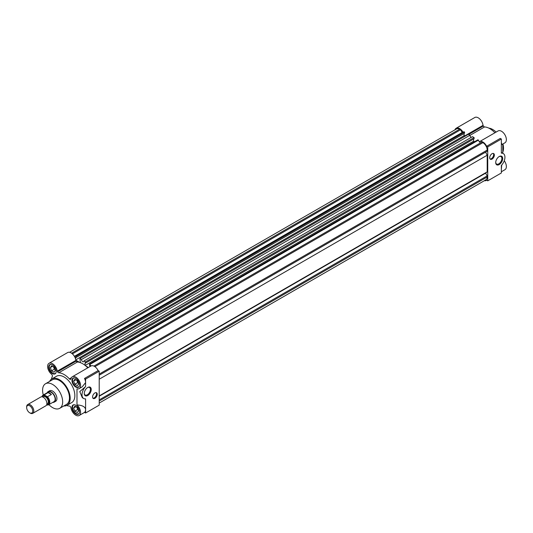<?xml version="1.0" encoding="UTF-8"?>
<svg xmlns="http://www.w3.org/2000/svg" width="533" height="533" viewBox="0 0 533 533"><rect width="100%" height="100%" fill="white"/><g stroke="black" fill="none" stroke-linecap="round" stroke-linejoin="round"><path stroke-width="0.8" d="M47.184 392.734A6.083 3.511 60 0 1 48.15 391.595L49.582 390.769A6.083 3.511 60 0 1 52.62 391.069A6.083 3.511 60 0 1 56.598 396.432A6.083 3.511 60 0 1 55.665 401.302L54.233 402.129A6.083 3.511 60 0 1 52.76 402.395M59.716 408.325L66.532 404.394A14.191 8.195 -120 0 0 68.704 393.021A14.191 8.195 -120 0 0 59.43 380.515A14.191 8.195 -120 0 0 52.334 379.816L45.525 383.747A14.191 8.195 60 0 1 52.62 384.446A14.191 8.195 60 0 1 61.895 396.952A14.191 8.195 60 0 1 59.716 408.325A14.191 8.195 60 0 1 52.62 407.625A14.191 8.195 60 0 1 48.883 404.634M67.038 405.273L71.695 402.582A15.204 8.781 -120 0 0 74.027 390.396A15.204 8.781 -120 0 0 64.093 376.998A15.204 8.781 -120 0 0 56.491 376.245L51.828 378.936A15.204 8.781 60 0 1 59.43 379.689A15.204 8.781 60 0 1 69.363 393.087A15.204 8.781 60 0 1 67.038 405.273A15.204 8.781 60 0 1 63.8 405.973M72.321 376.764A6.842 3.951 60 0 1 79.164 380.715A6.842 3.951 60 0 1 79.164 388.617L82.195 386.865L85.593 382.587A6.842 3.951 -120 0 0 84.514 378.443L98.139 370.582A6.842 3.951 60 0 0 90.956 366.004L72.321 376.764A6.842 3.951 60 0 0 70.956 379.103L70.596 379.336A1.519 0.879 60 0 1 69.836 379.256A1.519 0.879 60 0 1 69.397 378.896L71.382 377.75M76.226 361.061A1.519 0.879 -120 0 0 76.985 361.867A1.519 0.879 -120 0 0 77.425 362.007L58.79 372.774A1.519 0.879 60 0 1 58.344 372.627A1.519 0.879 60 0 1 57.584 371.821L76.226 361.061L75.886 360.481L57.251 371.241L57.584 371.821M98.139 370.582L99.218 371.208L99.218 405.14L85.593 413.002L84.514 412.382A6.842 3.951 -120 0 0 85.593 409.484C85.227 406.799 82.362 405.28 76.992 404.92A6.842 3.951 60 0 1 79.164 415.513A6.842 3.951 60 0 1 75.739 415.174A6.842 3.951 60 0 1 70.956 407.645L70.596 407.005A1.519 0.879 60 0 0 69.397 406.059A18.249 10.533 60 0 1 66.625 405.486M87.745 387.458L87.745 387.458A4.93 2.845 120 0 0 84.261 393.494A4.93 2.845 120 0 0 87.745 395.513A4.93 2.845 120 0 0 91.236 389.47A4.93 2.845 120 0 0 87.745 387.458L87.745 387.458M84.267 393.247A4.344 2.505 120 0 0 85.16 395.006A4.344 2.505 120 0 0 87.332 394.786A4.344 2.505 120 0 0 90.164 390.962A4.344 2.505 120 0 0 89.504 387.484A4.344 2.505 120 0 0 87.532 387.591M92.949 398.198A3.298 1.905 120 0 0 94.201 397.898A3.298 1.905 120 0 0 96.24 395.326A3.298 1.905 120 0 0 96.167 392.628M94.914 392.934A3.298 1.905 120 0 0 92.762 395.832A3.298 1.905 120 0 0 93.268 398.477A3.298 1.905 120 0 0 94.914 398.311A3.298 1.905 120 0 0 97.066 395.406A3.298 1.905 120 0 0 96.56 392.768A3.298 1.905 120 0 0 94.914 392.934M52.441 364.892A5.323 3.071 -120 0 0 49.782 364.632A5.323 3.071 -120 0 0 48.969 368.896A5.323 3.071 -120 0 0 52.441 373.586A5.323 3.071 -120 0 0 55.106 373.846A5.323 3.071 -120 0 0 55.918 369.582A5.323 3.071 -120 0 0 52.441 364.892M75.739 405.247A5.323 3.071 -120 0 0 73.081 404.98A5.323 3.071 -120 0 0 72.261 409.244A5.323 3.071 -120 0 0 75.739 413.934A5.323 3.071 -120 0 0 78.404 414.201A5.323 3.071 -120 0 0 79.217 409.937A5.323 3.071 -120 0 0 75.739 405.247M75.739 378.343A5.323 3.071 -120 0 0 73.081 378.077A5.323 3.071 -120 0 0 72.261 382.348A5.323 3.071 -120 0 0 75.739 387.031A5.323 3.071 -120 0 0 78.404 387.298A5.323 3.071 -120 0 0 79.217 383.034A5.323 3.071 -120 0 0 75.739 378.343M55.965 372.807A5.07 2.925 60 0 1 55.339 373.42A5.07 2.925 60 0 1 52.8 373.173A5.07 2.925 60 0 1 49.489 368.703A5.07 2.925 60 0 1 50.269 364.645A5.07 2.925 60 0 1 51.115 364.405M79.264 413.155A5.07 2.925 60 0 1 78.631 413.775A5.07 2.925 60 0 1 76.099 413.521A5.07 2.925 60 0 1 72.788 409.058A5.07 2.925 60 0 1 73.567 404.993A5.07 2.925 60 0 1 74.413 404.76M79.264 386.252A5.07 2.925 60 0 1 78.631 386.871A5.07 2.925 60 0 1 76.099 386.618A5.07 2.925 60 0 1 72.788 382.154A5.07 2.925 60 0 1 73.567 378.09A5.07 2.925 60 0 1 74.413 377.857M54.752 369.096A3.038 1.759 60 0 1 53.806 367.543A3.038 1.759 60 0 1 53.64 367.03M78.051 409.444A3.038 1.759 60 0 1 77.105 407.892A3.038 1.759 60 0 1 76.939 407.385M78.051 382.547A3.038 1.759 60 0 1 77.105 380.995A3.038 1.759 60 0 1 76.939 380.482M43.306 394.973A14.191 8.195 60 0 1 45.525 383.747M49.609 381.388A15.204 8.781 60 0 1 51.828 378.936M51.441 379.183A18.249 10.533 60 0 1 52.327 376.498A1.519 0.879 60 0 0 52.107 374.985L51.734 374.353A6.842 3.951 60 0 1 47.85 368.336A6.842 3.951 60 0 1 49.023 363.313L67.658 352.553A6.842 3.951 60 0 1 72.601 354.052A6.842 3.951 60 0 1 75.866 360.421L75.886 360.481M77.425 362.007A18.249 10.533 60 0 1 87.765 367.843M79.164 388.617A6.842 3.951 60 0 1 76.992 388.81L76.992 404.92M58.79 372.774A18.249 10.533 60 0 1 69.397 378.896M49.023 363.313A6.842 3.951 60 0 1 53.96 364.812A6.842 3.951 60 0 1 57.231 371.181L57.251 371.241M85.593 413.002L85.593 398.864A8.108 4.684 -60 0 1 83.694 398.504A8.108 4.684 -60 0 1 85.593 386.585L85.593 379.07L99.218 371.208M85.593 379.07L84.514 378.443M85.593 386.585L79.777 391.595L82.329 397.725L83.694 398.504M50.322 367.597L51.561 370.801L54.046 372.234L55.285 370.468L54.046 367.264L51.561 365.831L50.322 367.597L52.467 366.358M73.614 407.952L74.86 411.15L77.338 412.582L78.584 410.816L77.338 407.618L74.86 406.186L73.614 407.952L75.766 406.706M73.614 381.048L74.86 384.246L77.338 385.679L78.584 383.913L77.338 380.715L74.86 379.283L73.614 381.048L75.766 379.809M54.872 369.396L54.426 369.142L51.561 370.801M54.426 369.142L53.6 367.01M78.171 409.75L77.725 409.491L74.86 411.15M77.725 409.491L76.899 407.359M78.171 382.847L77.725 382.594L74.86 384.246M77.725 382.594L76.899 380.462M89.93 366.591L89.411 364.099L90.976 365.991M85.746 365.911L88.431 367.464M80.396 362.653L79.877 358.589L81.476 359.515A1.772 1.026 -120 0 0 82.249 361.301A1.772 1.026 -120 0 0 83.614 361.774A1.772 1.026 -120 0 0 83.981 360.961L85.58 361.88L85.58 363.04L85.06 362.74L85.06 365.345M75.833 360.188L79.71 362.427M69.61 352.306L456.554 128.906A6.083 3.511 60 0 1 459.599 129.206L460.565 129.766L462.144 132.497L464.023 131.758L464.563 132.071L76.046 356.377L75.526 358.836M76.046 356.377L75.506 356.071L74.48 356.47M464.563 132.071L464.563 133.23L76.046 357.536M464.043 133.53L464.043 135.702L464.989 136.248M79.877 358.589L468.394 134.283L469.993 135.202A1.772 1.026 -120 0 0 471.245 137.381M83.981 360.961L472.498 136.655L474.097 137.574L474.097 138.733L85.58 363.04M473.577 139.033L473.577 141.205L474.523 141.751M89.411 364.099L477.928 139.786L480.346 143.004M93.921 366.104L481.925 142.091L482.891 142.657A6.083 3.511 60 0 1 487.195 150.106L487.195 151.225L99.218 375.225L485.616 152.132L487.195 155.216L487.195 171.893L485.616 173.152L487.195 175.883L487.195 177.003A6.083 3.511 60 0 1 485.936 179.788L99.218 403.061M487.195 175.883L99.218 399.883M99.218 396.239L485.616 173.152M99.218 395.892L487.195 171.893M99.218 379.21L487.195 155.216M89.95 364.405L478.467 140.099M85.18 365.445L473.577 141.205M474.097 137.574L85.58 361.88M81.476 359.515L469.993 135.202M75.779 359.862L464.043 135.702M464.023 131.758L75.506 356.071M74.413 356.35L462.144 132.497M72.401 353.872L460.565 129.766M464.576 136.008L483.025 125.362L483.378 125.995A1.519 0.879 -120 0 0 484.137 126.794A1.519 0.879 -120 0 0 484.564 126.941L469.999 135.349M499.201 164.577A4.93 2.845 -60 0 1 495.717 162.565A4.93 2.845 -60 0 1 499.201 156.529L499.201 156.529A4.93 2.845 -60 0 1 502.692 158.541A4.93 2.845 -60 0 1 499.201 164.577M495.723 162.312A4.344 2.505 120 0 0 496.616 164.071A4.344 2.505 120 0 0 498.788 163.858A4.344 2.505 120 0 0 501.62 160.033A4.344 2.505 120 0 0 500.96 156.555A4.344 2.505 120 0 0 498.988 156.662M490.067 158.994A3.298 1.905 120 0 0 491.319 158.694A3.298 1.905 120 0 0 493.358 156.116A3.298 1.905 120 0 0 493.285 153.424M492.032 159.107A3.298 1.905 -60 0 1 490.387 159.267A3.298 1.905 -60 0 1 489.88 156.629A3.298 1.905 -60 0 1 492.032 153.724A3.298 1.905 -60 0 1 493.685 153.564A3.298 1.905 -60 0 1 494.184 156.202A3.298 1.905 -60 0 1 492.032 159.107M502.786 152.185A15.204 8.781 -120 0 0 502.959 143.937M496.116 132.084A15.204 8.781 -120 0 0 492.752 129.512A15.204 8.781 -120 0 0 488.768 128.1M486.689 180.234L486.316 180.447A6.842 3.951 60 0 0 486.656 180.207L487.735 180.834L501.353 172.972L501.353 165.45A8.108 4.684 120 0 0 503.259 153.531A8.108 4.684 120 0 0 501.353 153.171L501.353 139.033L487.735 146.895L487.735 180.834M487.735 146.895L486.656 146.275L500.274 138.407L501.353 139.033M501.353 142.551L501.919 144.536L504.951 142.784A6.842 3.951 -120 0 0 504.951 134.882A6.842 3.951 -120 0 0 498.108 130.931L479.493 141.685A6.842 3.951 60 0 1 486.656 146.275M473.577 141.038A18.249 10.533 60 0 1 474.263 141.605M454.989 129.805A6.842 3.951 60 0 1 456.175 128.246A6.842 3.951 60 0 1 462.997 132.164M464.043 134.529A6.842 3.951 60 0 1 464.35 135.882M486.316 180.447A6.842 3.951 60 0 1 484.37 180.694M501.353 171.766L504.951 169.687A6.842 3.951 -120 0 0 504.271 160.733M501.7 165.077L501.353 169.454M494.917 132.777A18.249 10.533 -120 0 0 484.564 126.941M483.025 125.362A6.842 3.951 -120 0 0 479.76 118.986A6.842 3.951 -120 0 0 474.816 117.487L456.175 128.246M502.786 144.037L502.786 153.257M503.259 153.531L501.899 152.744L501.353 153.171M48.15 391.595A6.083 3.511 60 0 1 51.188 391.895A6.083 3.511 60 0 1 55.166 397.258A6.083 3.511 60 0 1 54.233 402.129M48.636 404.774L53.98 401.695A5.577 3.218 -120 0 0 54.832 397.225A5.577 3.218 -120 0 0 51.188 392.308A5.577 3.218 -120 0 0 48.403 392.035L43.06 395.12A5.577 3.218 60 0 1 44.206 394.86L48.11 392.608A5.577 3.218 60 0 1 49.756 393.141A5.577 3.218 60 0 1 51.395 394.5L47.49 396.759A5.577 3.218 60 0 1 49.789 402.222A5.577 3.218 60 0 1 48.636 404.774A5.577 3.218 60 0 1 47.49 405.033L46.664 404.8M42.127 396.825A5.017 2.898 60 0 1 46.085 396.505A5.017 2.898 60 0 1 49.003 402.222A5.017 2.898 60 0 1 46.691 404.727M46.851 404.047L47.484 403.688A4.057 2.339 -120 0 0 48.103 400.436A4.057 2.339 -120 0 0 45.452 396.865A4.057 2.339 -120 0 0 43.426 396.665L42.8 397.025M32.766 413.355L45.838 405.806A5.07 2.925 -120 0 0 46.618 401.742A5.07 2.925 -120 0 0 43.306 397.278A5.07 2.925 -120 0 0 40.768 397.025L27.703 404.574A5.07 2.925 60 0 1 30.234 404.82A5.07 2.925 60 0 1 33.546 409.291A5.07 2.925 60 0 1 32.766 413.355A5.07 2.925 60 0 1 30.234 413.102L29.681 412.782A4.291 2.478 60 0 1 26.65 407.525A4.291 2.478 60 0 1 29.681 405.773A4.291 2.478 60 0 1 32.72 411.03A4.291 2.478 60 0 1 29.681 412.782L30.234 413.102M41.987 396.805A5.577 3.218 60 0 1 43.06 395.12M48.11 392.608L51.395 394.5M47.49 396.759L44.206 394.86M26.65 407.525L26.65 406.892A5.07 2.925 60 0 1 27.703 404.574M57.231 371.181L75.866 360.421M487.195 177.003L99.218 401.003M482.891 142.657L94.887 366.671M99.218 374.099L487.195 150.106M71.589 353.219L459.599 129.206M468.707 134.463L483.378 125.995M483.045 125.415L464.636 136.042M55.339 373.42L55.792 373.16M78.631 413.775L79.084 413.508M78.631 386.871L79.084 386.612M84.554 412.402L79.164 415.513M50.269 364.645L50.722 364.379M73.567 404.993L74.02 404.734M73.567 378.09L74.02 377.83"/></g></svg>
